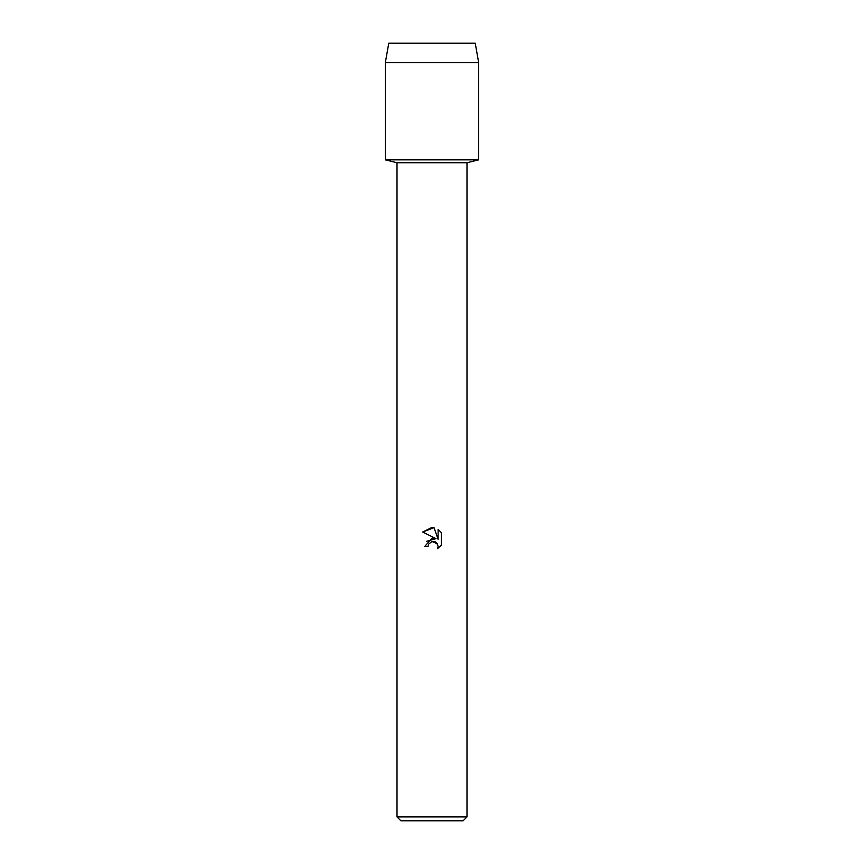 <?xml version="1.0" encoding="UTF-8"?>
<svg xmlns="http://www.w3.org/2000/svg" width="864" height="864" viewBox="0 0 864 864"><rect width="100%" height="100%" fill="white"/><g stroke="black" fill="none" stroke-linecap="round" stroke-linejoin="round"><path stroke-width="1.3" d="M475.232 43.2L388.768 43.2L475.232 43.2L478.656 62.64L478.656 159.84L432 159.84L478.656 159.84L466.992 162.756L466.992 816.912L397.008 816.912L400.896 820.8L463.104 820.8L466.992 816.912M397.008 816.912L397.008 162.756L466.992 162.756M428.069 546.426L428.598 544.136L428.069 546.426L424.753 546.426L432 538.142L436.007 538.628L422.647 532.04L432 527.429L434.03 527.645L438.113 539.406L438.113 529.33M441.353 532.613L438.113 529.34L441.353 532.613L441.364 545.033L437.594 548.64L438.124 546.394L436.655 542.83L435.024 541.739L432 541.48L437.411 543.812M437.594 548.64L441.353 545.033M436.007 538.628L426.416 541.382M428.598 544.136L431.989 541.48L428.598 544.136M434.03 527.645L422.647 532.04M388.768 43.2L385.344 62.64L385.344 159.84L432 159.84L385.344 159.84L397.008 162.756M385.344 62.64L478.656 62.64"/></g></svg>
